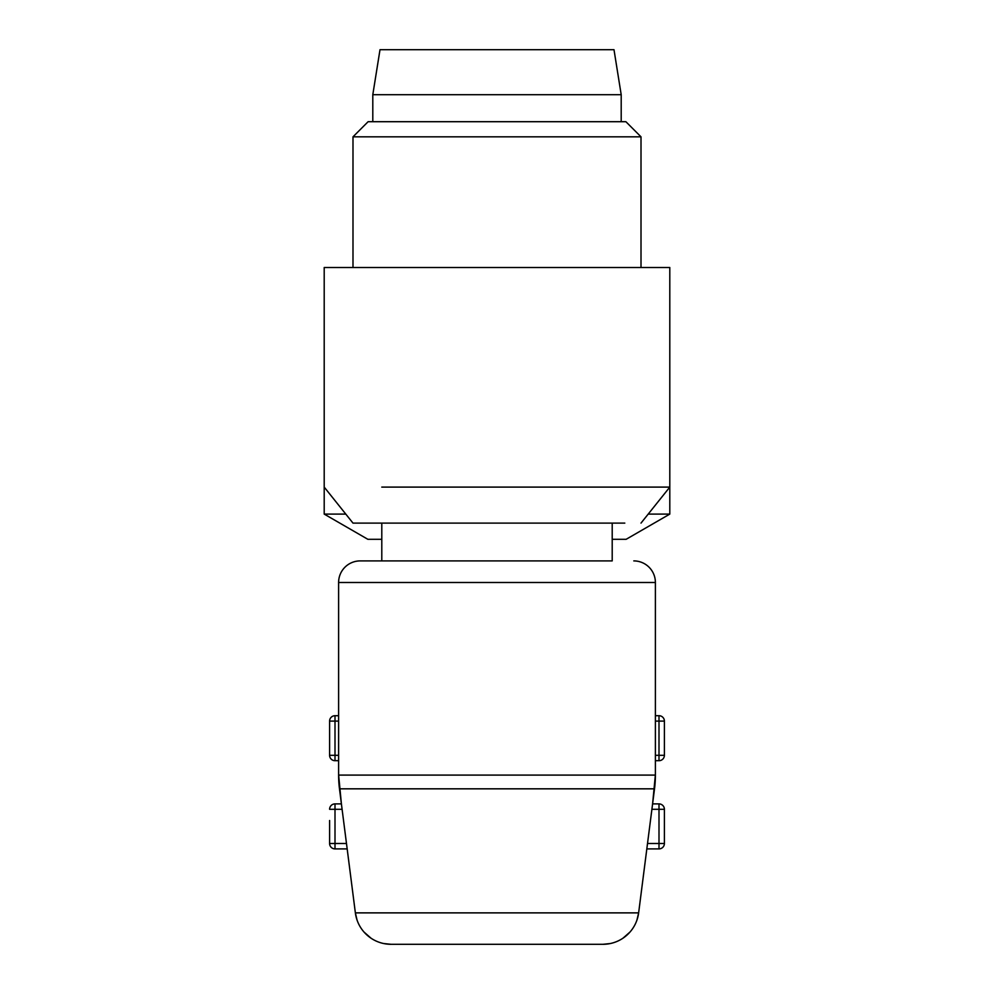 <?xml version="1.0" encoding="UTF-8"?>
<svg xmlns="http://www.w3.org/2000/svg" width="994" height="994" viewBox="0 0 994 994"><rect width="100%" height="100%" fill="white"/><g stroke="black" fill="none" stroke-linecap="round" stroke-linejoin="round"><path stroke-width="1.49" d="M641.006 523.105L669.794 487.097L669.794 267.498L324.206 267.498L324.206 487.097L352.994 523.105L624.804 523.105M648.2 514.097L669.794 514.097L669.794 487.097L381.771 487.097M381.795 539.295L367.842 539.295L324.206 514.097L345.8 514.097M612.205 539.295L626.158 539.295L669.794 514.097M497 136.824L352.994 136.824L641.006 136.824L641.006 267.498M641.006 136.824L625.885 121.703L368.115 121.703L352.994 136.824L352.994 267.498M612.205 523.105L612.205 560.902L360.201 560.902L381.795 560.902L381.795 523.105M383.796 943.554L391.077 944.3A35.995 35.995 0 0 1 355.367 912.877L339.476 788.826A107.998 107.998 0 0 1 338.606 775.096L338.606 582.496A21.595 21.595 0 0 1 360.201 560.902M646.833 848.901L658.997 848.901A5.405 5.405 0 0 0 664.402 843.496L658.997 843.496L658.997 848.901A5.405 5.405 0 0 0 664.402 843.496L664.402 809.302A5.405 5.405 0 0 0 658.997 803.897L652.598 803.897L651.902 809.302L658.997 809.302L658.997 843.496L647.516 843.496L638.633 912.877L636.955 920.034A35.995 35.995 0 0 1 629.997 932.037L622.952 938.212A35.995 35.995 0 0 1 610.204 943.554L602.923 944.3L391.077 944.3L602.923 944.3A35.995 35.995 0 0 0 638.633 912.877L654.524 788.826A107.998 107.998 0 0 0 655.394 775.096L655.394 582.496A21.595 21.595 0 0 0 633.799 560.902M655.394 756.248L655.394 755.303L658.997 755.303L658.997 721.097L655.394 721.097L655.394 720.153M338.606 720.153L338.606 721.097L335.003 721.097L335.003 755.303L338.606 755.303L338.606 756.248M658.997 760.696A5.405 5.405 0 0 0 664.402 755.303L658.997 755.303L658.997 760.696L655.406 760.696L658.997 760.696A5.405 5.405 0 0 0 664.402 755.303L664.402 721.097A5.405 5.405 0 0 0 658.997 715.705L655.394 715.705M338.606 715.705L335.003 715.705A5.405 5.405 0 0 0 329.598 721.097L335.003 721.097L335.003 715.705L338.594 715.705L335.003 715.705A5.405 5.405 0 0 0 329.598 721.097L329.598 755.303A5.405 5.405 0 0 0 335.003 760.696L338.594 760.696L335.003 760.696L335.003 755.303L329.598 755.303L329.598 744.108M339.451 788.615L341.402 803.897L335.003 803.897L341.402 803.897L342.098 809.302L335.003 809.302L335.003 843.496L329.598 843.496L329.598 820.497M347.167 848.901L335.003 848.901A5.405 5.405 0 0 1 329.598 843.496A5.405 5.405 0 0 0 335.003 848.901L335.003 843.496L346.484 843.496L355.367 912.877L357.045 920.034M335.003 803.897A5.405 5.405 0 0 0 329.598 809.302A5.405 5.405 0 0 1 335.003 803.897L335.003 809.302L329.598 809.302M341.402 803.897L338.606 774.699M364.003 932.037L371.048 938.212M655.394 774.699L652.598 803.897L658.997 803.897L658.997 809.302L664.402 809.302M339.178 786.266L338.606 775.096L655.394 775.096M664.402 726.105L664.402 744.108M655.394 775.134A107.998 107.998 0 0 1 654.524 788.826L339.476 788.826M497 94.703L621.2 94.703L372.8 94.703L372.8 121.703M621.2 121.703L621.2 94.703L613.994 49.7L380.006 49.7L372.8 94.703M338.606 582.496L655.394 582.496M664.402 721.097L658.997 721.097L658.997 715.705M355.367 912.877L638.633 912.877M324.206 514.097L324.206 283.7"/></g></svg>
